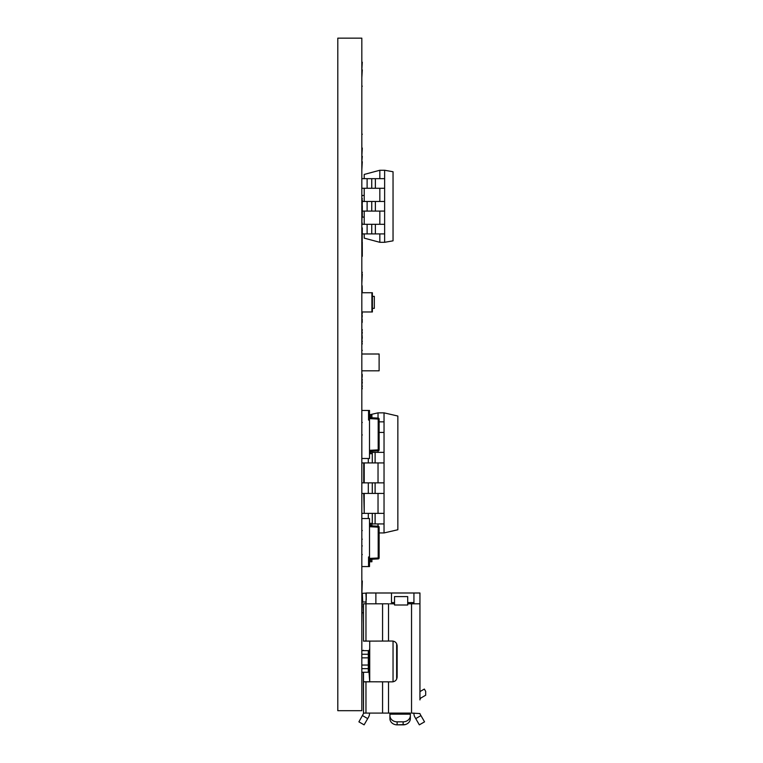 <?xml version="1.0" encoding="UTF-8"?>
<svg xmlns="http://www.w3.org/2000/svg" width="763" height="763" viewBox="0 0 763 763"><rect width="100%" height="100%" fill="white"/><g stroke="black" fill="none" stroke-linecap="round" stroke-linejoin="round"><path stroke-width="1.14" d="M361.824 710.687L337.799 710.687L337.799 38.15L361.824 38.15L361.824 710.687M361.824 350.398L361.824 374.414M361.824 291.552L361.824 313.173M361.824 545.917L362.301 545.917M361.824 539.193L362.301 539.193M361.824 580.986L361.824 504.124M361.824 554.558L362.301 554.558M361.824 530.543L362.301 530.543M361.824 198.475L361.824 172.848M361.824 200.097L362.301 198.475M361.824 495.95L361.824 480.347M362.301 580.986L361.824 595.398M337.799 686.662L337.799 638.631M361.824 686.662L361.824 638.631M337.799 134.231L337.799 86.19M361.824 134.231L361.824 84.617M361.824 86.19L362.301 86.19M361.824 434.948L362.301 434.948M361.824 227.86L362.301 200.097M361.824 472.898L361.824 396.035M361.824 422.454L362.301 422.454M362.301 291.552L361.824 285.238M361.824 286.049L362.301 286.049M361.824 287.346L362.301 287.346M361.824 288.738L362.301 288.738M361.824 291.371L362.301 291.371M361.824 315.653L362.301 313.173M361.824 319.306L362.301 315.653M361.824 320.765L362.301 319.306M361.824 322.005L362.301 320.765M361.824 323.092L362.301 322.005M361.824 375.615L362.301 374.414M361.824 379.478L362.301 375.615M361.824 382.025L362.301 379.478M361.824 385.887L362.301 382.025M361.824 388.434L362.301 385.887M361.824 389.559L362.301 388.434M361.824 349.845L362.301 350.398M361.824 328.452L361.824 329.626M361.824 332.248L362.301 329.626M361.824 335.901L362.301 332.248M361.824 337.399L362.301 335.901M361.824 341.051L362.301 337.399M361.824 343.636L362.301 341.051M361.824 344.838L362.301 343.636M361.824 262.93L361.824 272.248M361.824 274.213L362.301 272.248M361.824 283.55L362.301 274.213M361.824 48.956L361.824 62.213M361.824 69.843L362.301 62.213M361.824 77.778L362.301 69.843M361.824 134.679L362.301 134.231M361.824 256.349L362.301 227.86M361.824 255.872L362.301 255.872M361.824 256.015L362.301 256.015M361.824 256.139L362.301 256.139M361.824 256.225L362.301 256.225M361.824 256.292L362.301 256.292M361.824 256.33L362.301 256.33M361.824 227.899L362.301 227.899M361.824 228.013L362.301 228.013M361.824 228.204L362.301 228.204M361.824 228.471L362.301 228.471M361.824 228.814L362.301 228.814M361.824 229.234L362.301 229.234M361.824 229.739L362.301 229.739M361.824 230.312L362.301 230.312M361.824 230.96L362.301 230.96M361.824 231.685L362.301 231.685M361.824 232.477L362.301 232.477M361.824 233.316L362.301 233.316M361.824 234.212L362.301 234.212M361.824 235.157L362.301 235.157M361.824 236.148L362.301 236.148M361.824 237.188L362.301 237.188M361.824 238.285L362.301 238.285M361.824 239.429L362.301 239.429M361.824 240.631L362.301 240.631M361.824 241.881L362.301 241.881M361.824 242.577L362.301 242.577M361.824 243.254L362.301 243.254M361.824 243.922L362.301 243.922M361.824 244.561L362.301 244.561M361.824 245.19L362.301 245.19M361.824 245.81L362.301 245.81M361.824 246.401L362.301 246.401M361.824 246.983L362.301 246.983M361.824 247.546L362.301 247.546M361.824 248.089L362.301 248.089M361.824 248.49L362.301 248.49M361.824 248.891L362.301 248.891M361.824 249.282L362.301 249.282M361.824 249.663L362.301 249.663M361.824 250.035L362.301 250.035M361.824 250.407L362.301 250.407M361.824 250.769L362.301 250.769M361.824 251.122L362.301 251.122M361.824 251.475L362.301 251.475M361.824 251.819L362.301 251.819M361.824 252.152L362.301 252.152M361.824 252.467L362.301 252.467M361.824 252.772L362.301 252.772M361.824 253.068L362.301 253.068M361.824 253.335L362.301 253.335M361.824 253.602L362.301 253.602M361.824 253.85L362.301 253.85M361.824 254.079L362.301 254.079M361.824 254.298L362.301 254.298M361.824 254.499L362.301 254.499M361.824 254.756L362.301 254.756M361.824 254.976L362.301 254.976M361.824 255.176L362.301 255.176M361.824 255.347L362.301 255.347M361.824 255.491L362.301 255.491M361.824 255.605L362.301 255.605M361.824 255.7L362.301 255.7M361.824 255.767L362.301 255.767M361.824 223.082L362.301 223.082M361.824 205.924L362.301 205.934M361.824 205.943L362.301 205.981M361.824 206.01L362.301 206.01M361.824 206.048L362.301 206.048M361.824 206.172L362.301 206.172M361.824 206.239L362.301 206.239M361.824 206.315L362.301 206.315M361.824 206.42L362.301 206.42M361.824 206.544L362.301 206.544M361.824 206.678L362.301 206.678M361.824 206.84L362.301 206.84M361.824 207.021L362.301 207.021M361.824 207.231L362.301 207.231M361.824 207.45L362.301 207.45M361.824 207.689L362.301 207.689M361.824 207.956L362.301 207.956M361.824 208.242L362.301 208.242M361.824 208.557L362.301 208.557M361.824 208.89L362.301 208.89M361.824 209.253L362.301 209.253M361.824 209.634L362.301 209.634M361.824 210.044L362.301 210.044M361.824 210.483L362.301 210.483M361.824 210.941L362.301 210.941M361.824 211.427L362.301 211.427M361.824 211.904L362.301 211.904M361.824 212.362L362.301 212.362M361.824 212.791L362.301 212.791M361.824 213.211L362.301 213.211M361.824 213.602L362.301 213.602M361.824 213.983L362.301 213.983M361.824 214.336L362.301 214.336M361.824 214.661L362.301 214.661M361.824 214.975L362.301 214.975M361.824 215.271L362.301 215.271M361.824 215.538L362.301 215.538M361.824 215.786L362.301 215.786M361.824 216.015L362.301 216.015M361.824 216.225L362.301 216.225M361.824 216.415L362.301 216.415M361.824 216.587L362.301 216.587M361.824 216.73L362.301 216.73M361.824 216.854L362.301 216.854M361.824 216.959L362.301 216.959M361.824 217.045L362.301 217.045M361.824 217.093L364.218 217.093M361.824 217.121L362.301 217.121M361.824 195.757L362.301 195.757M361.824 156.272L362.301 148.07M361.824 161.718L362.301 156.272M361.824 169.901L362.301 161.718M361.824 624.22L362.301 595.398M361.824 606.804L362.301 606.804M361.824 612.803L363.503 612.803L363.503 641.139L392.325 641.034C395.244 641.321 396.846 642.923 397.132 645.832L397.132 677.058C396.836 679.976 395.234 681.578 392.325 681.864L363.503 681.76L363.503 713.09L410.341 713.09M363.741 462.931L363.741 482.865M363.741 493.432L364.218 512.526M364.218 462.931L364.218 482.865M364.218 493.432L364.218 513.365M384.037 412.85L384.037 532.946L397.847 529.751L397.847 416.035L384.037 412.85L378.028 412.85L378.028 418.095M378.028 450.828L378.028 452.364M378.028 462.931L378.028 482.865M378.028 493.432L378.028 513.365M378.028 523.933L378.028 526.184M379.116 532.946L384.037 532.946M378.028 412.85L369.502 414.814M384.037 482.865L375.11 482.865L375.11 493.432L384.037 493.432M362.301 482.865L375.11 482.865M368.3 482.865L368.3 493.432L375.11 493.432M362.301 493.432L368.3 493.432M384.037 513.365L375.11 513.365L375.11 523.933L384.037 523.933M362.301 513.365L375.11 513.365M371.905 523.933L375.11 523.933M368.3 513.365L368.3 518.535M384.037 452.364L375.11 452.364L375.11 462.931L384.037 462.931M371.905 452.364L375.11 452.364M368.3 458.487L368.3 462.931L375.11 462.931M362.301 462.931L368.3 462.931M384.037 421.853L379.116 421.853M384.037 432.421L379.116 432.421M375.186 241.108L374.099 240.774M375.186 171.456L374.099 171.789M362.301 195.471L364.218 195.471M364.218 178.666L364.218 174.441L379.831 170.254L384.638 170.254L393.04 171.742L393.04 240.831L384.638 242.31L384.638 233.907L367.108 233.907L367.108 224.303L375.367 224.303L375.367 233.907M384.638 170.254L384.638 233.907M379.831 233.907L379.831 242.31L384.638 242.31M364.218 188.27L364.218 201.48M364.218 211.084L364.218 224.303M364.218 233.907L364.218 238.132L379.831 242.31M379.831 170.254L379.831 178.666M379.831 188.27L379.831 201.48M379.831 211.084L379.831 224.303M384.638 201.48L375.367 201.48L375.367 211.084L384.638 211.084M362.301 201.48L375.367 201.48M367.108 201.48L367.108 211.084L375.367 211.084M362.301 211.084L367.108 211.084M384.638 224.303L375.367 224.303M362.301 224.303L367.108 224.303M362.301 233.907L367.108 233.907M384.638 178.666L375.367 178.666L375.367 188.27L384.638 188.27M362.301 178.666L375.367 178.666M367.108 178.666L367.108 188.27L375.367 188.27M362.301 188.27L367.108 188.27M424.342 689.065L425.678 691.383L425.678 695.227L421.147 697.849A2.403 2.403 0 0 0 419.946 699.929L419.946 603.8L419.946 691.602L424.342 689.065L419.946 691.602M363.503 641.139L363.503 603.8L365.963 603.8L365.963 641.034M362.749 650.61L363.322 650.248M362.301 672.251L369.025 672.251L369.721 681.864L369.721 641.034L363.56 641.034M362.578 672.26L369.025 672.26M358.906 721.846L364.104 724.85L358.906 721.846L363.503 713.558L363.322 672.651M369.502 649.675L369.502 677.058M403.122 721.846L403.122 724.85L397.132 724.85L405.363 724.545M413.937 713.09L413.937 713.558A7.21 7.21 0 0 0 414.91 717.163L419.345 724.85L424.543 721.846L420.108 714.158A1.202 1.202 0 0 1 419.946 713.558L411.543 713.09L411.543 603.8L407.938 603.8L407.7 605.002L407.7 596.59L394.519 596.59L394.519 605.002L394.28 603.8L389.712 603.8M411.543 603.8L419.946 603.8A8.412 8.412 0 0 0 419.946 603.733L419.946 592.994L413.937 592.994L413.937 603.8M365.963 603.8L366.259 592.994L366.259 600.004L365.906 593.137L362.301 593.318L362.759 601.997M394.519 602.598L391.486 602.598L391.486 592.994L413.937 592.994L391.514 592.994M407.7 602.598L413.46 602.598L413.46 603.8M364.104 724.85L368.539 717.163A7.21 7.21 0 0 0 369.502 713.558L369.502 713.09M391.486 592.994L375.873 592.994L375.873 603.8L382.568 603.8L382.568 641.034M393.04 641.082L393.04 681.807L393.04 641.082M366.259 603.8L375.873 603.8M366.259 592.994L375.873 592.994M362.301 601.997L366.259 601.997M362.301 612.803L363.503 612.803M369.502 649.199L369.502 653.042M424.543 721.846L419.345 724.85M410.341 713.558L410.341 718.612A7.21 6.247 180 0 1 403.131 724.85M388.52 641.034L388.52 603.8L382.568 603.8M363.503 681.76L363.503 673.157M369.502 649.733L369.025 650.639L362.578 650.639M369.025 650.639L362.301 650.639M369.721 681.864L363.56 681.864M362.501 715.608L367.709 718.612L368.539 717.163M366.259 600.004L365.906 593.137L366.259 600.004M397.132 721.846L397.132 724.85A7.21 6.247 0 0 1 389.922 718.612L389.922 715.608A7.21 6.247 0 0 0 397.132 721.846L403.131 721.846A7.21 6.247 0 0 0 410.341 715.608M389.922 713.558L389.922 715.608M368.3 650.639L368.3 672.251L368.31 650.639M362.301 665.05L368.3 665.05M362.301 657.849L368.3 657.849M362.301 410.446L369.502 410.446L369.502 420.051L368.548 420.051L368.548 410.446L368.548 420.051L369.502 420.051L369.502 458.487L362.301 458.487M378.2 418.105L378.2 419.068L379.116 419.068A0.963 0.963 0 0 0 378.2 418.105L369.502 417.657L378.2 418.105A0.963 0.963 0 0 1 379.116 419.068L379.116 449.865A0.963 0.963 0 0 1 378.2 450.819A0.963 0.963 0 0 0 379.116 449.865L378.2 449.865L378.2 450.819L369.502 451.276L378.2 450.819M369.502 450.323L369.502 418.61L378.2 419.068L378.2 449.865L369.502 450.323M362.301 518.535L369.502 518.535L369.502 566.575L368.548 566.575L368.548 556.961L369.502 556.961L368.548 556.961L368.548 566.575L362.301 566.575M378.2 558.907L369.502 559.365L378.2 558.907A0.963 0.963 0 0 0 379.116 557.953L379.116 527.157A0.963 0.963 0 0 0 378.2 526.193L378.2 527.157L378.2 526.193A0.963 0.963 0 0 1 379.116 527.157L378.2 527.157L378.2 558.907A0.963 0.963 0 0 0 379.116 557.953L369.502 558.402L369.502 526.699L378.2 527.157M369.502 525.736L378.2 526.193L369.502 525.736M371.905 559.241L371.905 561.768L369.502 561.768M370.704 559.298L370.704 560.567L369.502 560.567L370.704 560.567L370.704 559.298M369.502 524.534L370.704 524.534L370.704 525.802L370.704 524.534L369.502 524.534M369.502 523.332L371.905 523.332L371.905 525.86M371.905 451.152L371.905 453.68L369.502 453.68M370.704 451.219L370.704 452.478L369.502 452.478L370.704 452.478L370.704 451.219M369.502 416.455L370.704 416.455L370.704 417.714L370.704 416.455L369.502 416.455M369.502 415.253L371.905 415.253L371.905 417.781M362.301 311.972L371.905 311.972L371.905 292.754L362.301 292.754M371.905 292.754L372.392 292.754L372.392 311.972L371.905 311.972M372.392 308.366L374.309 308.366L374.309 296.359L372.392 296.359M362.301 370.818L379.116 370.818L379.116 354.003L362.301 354.003M372.277 482.865L372.277 493.432M372.277 513.365L372.277 523.933M372.277 452.364L372.277 462.931M371.743 201.48L371.743 211.084M371.743 224.303L371.743 233.907M371.743 178.666L371.743 188.27M415.74 718.612L420.947 715.608M408.653 602.598L408.653 603.8M396.646 643.743L396.646 679.146M388.52 681.864L388.52 713.09M407.7 605.002L394.519 605.002M368.882 672.251L368.882 650.639M382.568 681.864L382.568 713.09M389.922 714.158L410.341 714.158M365.963 681.864L365.963 713.09M362.301 654.244L368.3 654.244M362.301 668.655L368.3 668.655"/></g></svg>
